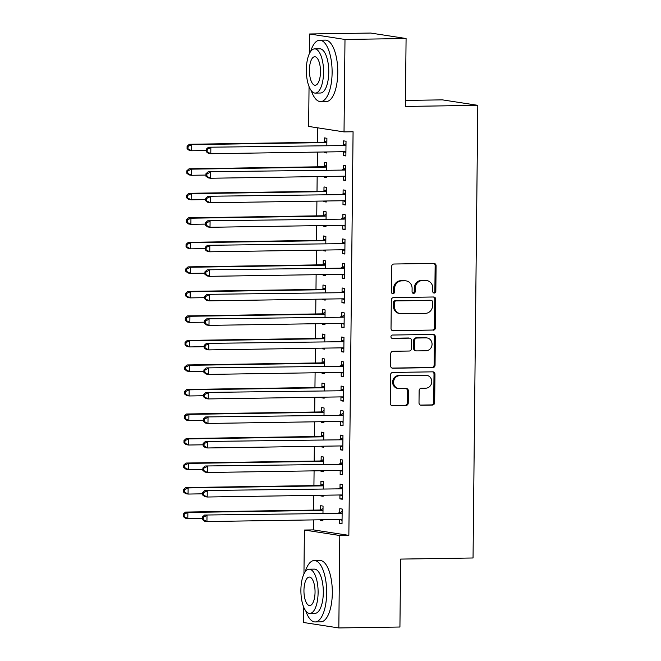 <?xml version="1.0" encoding="UTF-8"?>
<svg xmlns="http://www.w3.org/2000/svg" width="661" height="661" viewBox="0 0 661 661"><rect width="100%" height="100%" fill="white"/><g stroke="black" fill="none" stroke-linecap="round" stroke-linejoin="round"><path stroke-width="0.99" d="M434.26 293.063A1.686 1.553 98.8 0 0 435.83 291.352L436.095 265.78A2.413 2.214 98.8 0 0 433.905 263.409L393.923 264.02A2.413 2.214 98.8 0 0 391.676 266.466L391.411 292.038A1.686 1.553 98.8 0 0 392.948 293.699A1.686 1.553 98.8 0 0 394.518 291.988L394.551 288.675A7.717 7.089 98.8 0 1 401.739 280.867L405.069 280.818A7.717 7.089 98.8 0 1 406.168 280.892A7.717 7.089 98.8 0 1 412.1 288.411L412.067 291.716A1.686 1.553 98.8 0 0 413.604 293.377A1.686 1.553 98.8 0 0 415.174 291.675L415.207 288.361A7.717 7.089 98.8 0 1 422.396 280.553L425.725 280.504A7.717 7.089 98.8 0 1 426.824 280.578A7.717 7.089 98.8 0 1 432.757 288.097L432.724 291.402A1.686 1.553 98.8 0 0 434.26 293.063M433.55 292.889A1.686 1.553 98.8 0 0 434.872 291.204L435.145 265.631A2.413 2.214 98.8 0 0 433.748 263.409M392.237 293.525A1.686 1.553 98.8 0 0 393.559 291.84L393.592 288.535L394.551 288.675M412.894 293.203A1.686 1.553 98.8 0 0 414.216 291.526L414.249 288.213L415.207 288.361M419.008 402.855A2.413 2.214 98.8 0 0 421.197 405.226L432.418 405.053A2.413 2.214 98.8 0 0 434.665 402.615L434.963 374.209A2.413 2.214 98.8 0 0 432.765 371.837L392.783 372.449A2.413 2.214 98.8 0 0 390.544 374.894L390.246 403.293A2.413 2.214 98.8 0 0 392.436 405.664L405.986 405.457A2.413 2.214 98.8 0 0 408.234 403.02L408.358 390.866A2.413 2.214 98.8 0 0 406.168 388.486L399.442 388.594A6.453 5.932 98.8 0 1 398.525 388.528A6.453 5.932 98.8 0 1 393.592 381.744A6.453 5.932 98.8 0 1 399.583 375.712L425.899 375.316A6.453 5.932 98.8 0 1 426.816 375.374A6.453 5.932 98.8 0 1 431.749 382.157A6.453 5.932 98.8 0 1 425.767 388.189L421.379 388.255A2.413 2.214 98.8 0 0 419.132 390.701L419.008 402.855M313.57 519.901L313.463 529.899L348.851 535.369L353.073 131.762L344.026 131.903L308.637 126.433L309.051 86.591M348.851 535.369L339.795 535.509L338.829 627.95L303.44 622.48L303.606 606.914M309.398 53.624L309.604 33.984L370.697 33.05L406.085 38.52L405.375 106.446L477.787 105.33L473.045 557.983L400.64 559.09L399.93 627.016L338.829 627.95M406.085 38.52L344.992 39.462L344.026 131.903M433.203 330.203A2.413 2.214 98.8 0 0 435.45 327.757L435.748 299.359A2.413 2.214 98.8 0 0 433.55 296.987L393.568 297.599A2.413 2.214 98.8 0 0 391.32 300.036L391.023 328.443A2.413 2.214 98.8 0 0 393.221 330.814L432.244 330.054A2.413 2.214 98.8 0 0 434.492 327.608L434.789 299.21A2.413 2.214 98.8 0 0 433.393 296.987M435.351 336.788L435.054 365.186A2.413 2.214 98.8 0 1 432.806 367.623L392.832 368.235A2.413 2.214 98.8 0 1 390.634 365.864L390.758 353.709A2.413 2.214 98.8 0 1 393.006 351.272L409.225 351.024A2.413 2.214 98.8 0 0 411.464 348.578L411.555 340.514A2.413 2.214 98.8 0 0 409.357 338.143L392.477 338.407A1.686 1.553 98.8 0 1 390.948 336.614A1.686 1.553 98.8 0 1 392.51 335.036L433.162 334.408A2.413 2.214 98.8 0 1 435.351 336.788L434.401 336.639L434.103 365.037L435.054 365.186M477.787 105.33L442.399 99.861L405.441 100.431M339.936 494.982L339.894 498.865L342.282 499.229L342.439 484.521L340.043 484.149L340.002 488.124M323.237 488.702L323.312 481.563L320.916 481.191L320.874 485.157M320.767 495.271L320.767 495.907L323.155 495.866M323.163 495.238L323.155 496.271L320.767 495.907M340.448 445.935L340.407 449.819L342.795 450.191L342.952 435.483L340.564 435.112L340.522 439.078M323.75 439.656L323.824 432.525L321.428 432.154L321.386 436.12M321.287 446.233L321.279 446.861L323.675 446.828M323.675 446.192L323.667 447.233L321.279 446.861M340.96 396.897L340.919 400.781L343.307 401.153L343.464 386.437L341.076 386.065L341.035 390.04M324.262 390.618L324.336 383.479L321.948 383.107L321.907 387.082M321.8 397.187L321.791 397.823L324.187 397.79M324.196 397.154L324.179 398.195L321.791 397.823M341.473 347.86L341.431 351.743L343.827 352.106L343.976 337.399L341.588 337.027L341.547 340.993M324.774 341.58L324.848 334.441L322.461 334.069L322.419 338.035M322.312 348.149L322.304 348.785L324.7 348.744M324.708 348.116L324.691 349.148L322.304 348.785M341.985 298.813L341.944 302.697L344.34 303.069L344.488 288.353L342.101 287.989L342.059 291.955M325.286 292.534L325.361 285.395L322.973 285.031L322.932 288.997M322.824 299.111L322.816 299.739L325.212 299.706M325.22 299.069L325.212 300.111L322.816 299.739M342.497 249.775L342.464 253.659L344.852 254.031L345.009 239.315L342.613 238.943L342.572 242.918M325.799 243.496L325.873 236.357L323.485 235.985L323.444 239.96M323.336 250.065L323.328 250.701L325.724 250.659M325.733 250.032L325.724 251.073L323.328 250.701M343.018 200.729L342.976 204.621L345.364 204.984L345.521 190.277L343.125 189.905L343.084 193.871M326.319 194.45L326.394 187.319L323.997 186.947L323.956 190.913M323.849 201.027L323.849 201.663L326.237 201.622M326.245 200.994L326.237 202.026L323.849 201.663M343.53 151.691L343.489 155.575L345.877 155.946L346.034 141.231L343.637 140.867L343.596 144.833M326.831 145.412L326.906 138.273L324.51 137.909L324.468 141.875M324.361 151.989L324.361 152.617L326.757 152.584M326.757 151.947L326.749 152.988L324.361 152.617M317.668 127.829L317.52 142.305M317.42 152.096L317.263 166.828M317.164 176.611L317.007 191.343M316.908 201.134L316.751 215.866M316.652 225.657L316.495 240.389M316.388 250.172L316.239 264.904M316.132 274.695L315.983 289.427M315.875 299.218L315.727 313.95M315.619 323.733L315.471 338.465M315.363 348.256L315.206 362.988M315.107 372.779L314.95 387.511M314.851 397.294L314.694 412.026M314.595 421.817L314.438 436.549M314.339 446.34L314.182 461.072M314.082 470.855L313.925 485.587M313.826 495.378L313.669 510.11M326.575 169.935L326.65 162.796L324.254 162.424L324.212 166.398M324.105 176.504L324.105 177.14L326.501 177.098M326.501 176.47L326.493 177.512L324.105 177.14M343.274 176.214L343.233 180.098L345.62 180.47L345.777 165.754L343.381 165.382L343.34 169.356M326.055 218.973L326.129 211.834L323.741 211.47L323.7 215.436M323.593 225.55L323.584 226.178L325.98 226.145M325.989 225.508L325.98 226.549L323.584 226.178M342.762 225.252L342.72 229.136L345.108 229.507L345.265 214.792L342.869 214.428L342.828 218.394M325.543 268.011L325.617 260.88L323.229 260.508L323.188 264.474M323.08 274.588L323.072 275.224L325.468 275.183M325.476 274.555L325.468 275.587L323.072 275.224M342.241 274.29L342.2 278.182L344.596 278.545L344.745 263.838L342.357 263.466L342.315 267.432M325.03 317.057L325.105 309.918L322.717 309.546L322.675 313.521M322.568 323.626L322.56 324.262L324.956 324.229M324.964 323.593L324.956 324.634L322.56 324.262M341.729 323.336L341.687 327.22L344.084 327.592L344.232 312.876L341.844 312.504L341.803 316.479M324.518 366.095L324.592 358.956L322.204 358.593L322.163 362.559M322.056 372.672L322.047 373.3L324.444 373.267M324.452 372.63L324.435 373.672L322.047 373.3M341.216 372.374L341.175 376.258L343.571 376.63L343.72 361.914L341.332 361.55L341.291 365.516M324.006 415.141L324.08 408.002L321.684 407.63L321.643 411.596M321.543 421.71L321.535 422.346L323.931 422.305M323.94 421.677L323.923 422.71L321.535 422.346M340.704 421.421L340.663 425.304L343.051 425.667L343.208 410.96L340.82 410.588L340.779 414.554M323.493 464.179L323.568 457.04L321.172 456.668L321.13 460.643M321.023 470.748L321.023 471.384L323.419 471.351M323.419 470.715L323.411 471.756L321.023 471.384M340.192 470.458L340.151 474.342L342.538 474.714L342.695 459.998L340.299 459.626L340.258 463.601M322.973 513.217L323.055 506.086L320.659 505.715L320.618 509.681M320.511 519.794L320.502 520.422L322.899 520.389M322.907 519.753L322.899 520.794L320.502 520.422M339.68 519.496L339.638 523.38L342.026 523.752L342.183 509.044L339.787 508.673L339.746 512.639M303.953 573.946L304.407 530.039L339.795 535.509M309.604 33.984L344.992 39.462M313.463 529.899L304.407 530.039M343.489 155.575L345.885 155.542M343.233 180.098L345.629 180.056M342.976 204.621L345.373 204.579M342.72 229.136L345.116 229.103M342.464 253.659L344.852 253.617M342.2 278.182L344.596 278.141M341.944 302.697L344.34 302.664M341.687 327.22L344.084 327.187M341.431 351.743L343.827 351.702M341.175 376.258L343.571 376.225M340.919 400.781L343.315 400.748M340.663 425.304L343.059 425.263M340.407 449.819L342.803 449.786M340.151 474.342L342.547 474.309M339.894 498.865L342.291 498.824M339.638 523.38L342.034 523.347M426.824 280.578L425.866 280.429A7.717 7.089 98.8 0 0 424.775 280.355L425.725 280.504M414.249 288.213A7.717 7.089 98.8 0 1 421.437 280.404L424.775 280.355M406.168 280.892L405.218 280.743A7.717 7.089 98.8 0 0 404.119 280.669L405.069 280.818M393.592 288.535A7.717 7.089 98.8 0 1 400.781 280.718L404.119 280.669M392.419 330.665L432.244 330.054M432.608 302.052A1.686 1.553 98.8 0 0 431.071 300.391L395.98 300.929A1.686 1.553 98.8 0 0 394.402 302.639L394.369 306.126A7.717 7.089 98.8 0 0 400.293 313.645A7.717 7.089 98.8 0 0 401.392 313.719L425.387 313.355A7.717 7.089 98.8 0 0 432.575 305.539L432.608 302.052M431.311 300.408L430.352 300.259A1.686 1.553 98.8 0 0 430.113 300.243L431.071 300.391M400.293 313.645L399.343 313.496A7.717 7.089 98.8 0 1 393.411 305.977L393.452 302.49A1.686 1.553 98.8 0 1 395.022 300.78L430.113 300.243M392.031 368.086L431.856 367.475A2.413 2.214 98.8 0 0 434.103 365.037M409.704 338.168L408.746 338.019A2.413 2.214 98.8 0 0 408.399 337.994L391.816 338.25M426.048 350.768A6.453 5.932 98.8 0 0 432.03 344.736A6.453 5.932 98.8 0 0 427.097 337.953A6.453 5.932 98.8 0 0 426.18 337.887L416.909 338.027A2.413 2.214 98.8 0 0 414.662 340.473L414.579 348.537A2.413 2.214 98.8 0 0 416.777 350.908L426.048 350.768M427.097 337.953L426.147 337.804A6.453 5.932 98.8 0 0 425.221 337.738L426.18 337.887M416.43 350.884L415.472 350.735A2.413 2.214 98.8 0 1 413.621 348.388L413.703 340.324A2.413 2.214 98.8 0 1 415.951 337.878L425.221 337.738M434.401 336.639A2.413 2.214 98.8 0 0 433.005 334.416M426.816 375.374L425.866 375.225A6.453 5.932 98.8 0 0 424.94 375.167L425.899 375.316M398.525 388.528L397.575 388.379A6.453 5.932 98.8 0 1 392.642 381.595A6.453 5.932 98.8 0 1 398.624 375.564L424.94 375.167M391.634 405.515L405.028 405.309A2.413 2.214 98.8 0 0 407.275 402.871L407.407 390.717A2.413 2.214 98.8 0 0 406.011 388.494M420.404 405.077L431.459 404.904A2.413 2.214 98.8 0 0 433.707 402.466L434.004 374.06A2.413 2.214 98.8 0 0 432.608 371.837M326.881 140.793L324.138 142.024A2.454 2.256 -81.2 0 1 323.287 142.214L189.335 144.272L191.723 144.635L191.665 150.766L206.207 150.543M326.865 142.247L326.526 142.396A2.454 2.256 -81.2 0 1 325.683 142.586L191.723 144.635L188.046 146.411L187.088 146.263L187.063 148.717L188.021 148.865L188.046 146.411M188.021 148.865L191.665 150.766L189.269 150.402L187.063 148.717M187.088 146.263L189.335 144.272M344.811 145.544L208.463 147.229L344.811 145.544A2.454 2.256 98.8 0 0 345.653 145.354L345.992 145.205M207.174 149.369L210.851 147.593L210.793 153.724L208.397 153.36L206.191 151.675L207.149 151.823L207.174 149.369L206.224 149.221L206.191 151.675M345.918 151.98L345.587 151.84A2.454 2.256 98.8 0 0 344.745 151.675L210.793 153.724L207.149 151.823M342.423 145.172A2.454 2.256 98.8 0 0 343.266 144.982L346.009 143.751M345.91 152.617L343.72 151.691M208.463 147.229L206.224 149.221M326.617 165.316L323.882 166.547A2.454 2.256 -81.2 0 1 323.031 166.737L189.079 168.786L191.467 169.158L191.401 175.289L205.951 175.066M326.608 166.762L326.27 166.919A2.454 2.256 -81.2 0 1 325.427 167.109L191.467 169.158L187.79 170.935L186.832 170.786L186.807 173.24L187.765 173.38L187.79 170.935M187.765 173.38L191.401 175.289L189.013 174.917L186.807 173.24M186.832 170.786L189.079 168.786M326.36 189.831L323.626 191.062A2.454 2.256 -81.2 0 1 322.775 191.252L188.823 193.309L191.211 193.681L191.145 199.812L205.695 199.589M326.352 191.285L326.013 191.434A2.454 2.256 -81.2 0 1 325.171 191.624L191.211 193.681L187.534 195.449L186.576 195.309L186.551 197.755L187.509 197.903L187.534 195.449M187.509 197.903L191.145 199.812L188.757 199.44L186.551 197.755M186.576 195.309L188.823 193.309M344.555 170.067L208.207 171.744L344.555 170.067A2.454 2.256 98.8 0 0 345.397 169.877L345.736 169.72M206.918 173.893L210.595 172.116L210.537 178.247L208.141 177.875L205.935 176.198L206.893 176.338L206.918 173.893L205.959 173.744L205.935 176.198M345.662 176.495L345.331 176.355A2.454 2.256 98.8 0 0 344.488 176.19L210.537 178.247L206.893 176.338M342.167 169.695A2.454 2.256 98.8 0 0 343.009 169.505L345.753 168.274M345.653 177.14L343.464 176.206M208.207 171.744L205.959 173.744M344.298 194.582L207.951 196.267L344.298 194.582A2.454 2.256 98.8 0 0 345.141 194.392L345.48 194.243M206.662 198.407L210.338 196.639L210.281 202.77L207.885 202.398L205.678 200.713L206.637 200.861L206.662 198.407L205.703 198.267L205.678 200.713M345.406 201.018L345.075 200.878A2.454 2.256 98.8 0 0 344.232 200.713L210.281 202.77L206.637 200.861M341.902 194.21A2.454 2.256 98.8 0 0 342.753 194.02L345.496 192.789M345.397 201.655L343.208 200.729M207.951 196.267L205.703 198.267M311.248 90.615A30.712 11.956 -90.9 0 0 320.626 101.612A30.712 11.956 -90.9 0 0 332.111 72.76A30.712 11.956 -90.9 0 0 319.684 40.205A30.712 11.956 -90.9 0 0 310.645 51.484M320.626 101.612L326.286 101.53A30.712 11.956 -90.9 0 0 337.771 72.669A30.712 11.956 -90.9 0 0 325.344 40.114L319.684 40.205M314.611 48.881L319.817 48.798A22.11 8.61 89.1 0 1 328.765 72.239A22.11 8.61 89.1 0 1 320.494 93.019L315.289 93.102A22.11 8.61 -90.9 0 0 323.56 72.322A22.11 8.61 -90.9 0 0 314.611 48.881A22.11 8.61 -90.9 0 0 306.34 69.661A22.11 8.61 -90.9 0 0 315.289 93.102M320.494 71.851A14.253 5.544 -90.9 0 0 314.735 56.739A14.253 5.544 -90.9 0 0 309.406 70.132A14.253 5.544 -90.9 0 0 315.165 85.236A14.253 5.544 -90.9 0 0 320.494 71.851M305.795 610.946A30.712 11.956 -90.9 0 0 315.173 621.943A30.712 11.956 -90.9 0 0 326.658 593.082A30.712 11.956 -90.9 0 0 314.231 560.528A30.712 11.956 -90.9 0 0 305.192 571.806M315.173 621.943L320.833 621.852A30.712 11.956 -90.9 0 0 332.318 593A30.712 11.956 -90.9 0 0 319.891 560.445L314.231 560.528M309.166 569.204L314.363 569.129A22.11 8.61 89.1 0 1 323.312 592.562A22.11 8.61 89.1 0 1 315.041 613.342L309.844 613.425A22.11 8.61 -90.9 0 0 318.106 592.644A22.11 8.61 -90.9 0 0 309.166 569.204A22.11 8.61 -90.9 0 0 300.895 589.984A22.11 8.61 -90.9 0 0 309.844 613.425M315.049 592.173A14.253 5.544 -90.9 0 0 309.282 577.07A14.253 5.544 -90.9 0 0 303.953 590.455A14.253 5.544 -90.9 0 0 309.72 605.559A14.253 5.544 -90.9 0 0 315.049 592.173M326.104 214.354L323.369 215.585A2.454 2.256 -81.2 0 1 322.518 215.775L188.567 217.833L190.955 218.196L190.889 224.327L205.439 224.104M326.088 215.808L325.757 215.957A2.454 2.256 -81.2 0 1 324.915 216.147L190.955 218.196L187.278 219.973L186.319 219.824L186.295 222.278L187.253 222.427L187.278 219.973M187.253 222.427L190.889 224.327L188.501 223.963L186.295 222.278M186.319 219.824L188.567 217.833M325.848 238.877L323.113 240.108A2.454 2.256 -81.2 0 1 322.262 240.298L188.311 242.347L190.699 242.719L190.632 248.85L205.183 248.627M325.832 240.323L325.501 240.48A2.454 2.256 -81.2 0 1 324.658 240.67L190.699 242.719L187.022 244.496L186.063 244.347L186.038 246.801L186.997 246.95L187.022 244.496M186.997 246.95L190.632 248.85L188.245 248.478L186.038 246.801M186.063 244.347L188.311 242.347M344.042 219.105L207.694 220.791L344.042 219.105A2.454 2.256 98.8 0 0 344.885 218.915L345.224 218.766M206.406 222.931L210.082 221.154L210.016 227.285L207.628 226.921L205.422 225.236L206.381 225.384L206.406 222.931L205.447 222.782L205.422 225.236M345.149 225.541L344.819 225.401A2.454 2.256 98.8 0 0 343.976 225.236L210.016 227.285L206.381 225.384M341.646 218.733A2.454 2.256 98.8 0 0 342.497 218.543L345.232 217.312M345.141 226.178L342.952 225.252M207.694 220.791L205.447 222.782M343.786 243.628L207.438 245.305L343.786 243.628A2.454 2.256 98.8 0 0 344.629 243.438L344.968 243.281M206.149 247.454L209.826 245.677L209.76 251.808L207.372 251.436L205.166 249.759L206.125 249.908L206.149 247.454L205.191 247.305L205.166 249.759M344.893 250.056L344.563 249.916A2.454 2.256 98.8 0 0 343.72 249.759L209.76 251.808L206.125 249.908M341.39 243.256A2.454 2.256 98.8 0 0 342.241 243.066L344.976 241.835M344.885 250.701L342.695 249.767M207.438 245.305L205.191 247.305M325.592 263.4L322.857 264.631A2.454 2.256 -81.2 0 1 322.006 264.821L188.054 266.87L190.442 267.242L190.376 273.373L204.918 273.15M325.576 264.846L325.245 264.995A2.454 2.256 -81.2 0 1 324.394 265.185L190.442 267.242L186.766 269.01L185.807 268.87L185.782 271.316L186.741 271.464L186.766 269.01M186.741 271.464L190.376 273.373L187.988 273.001L185.782 271.316M185.807 268.87L188.054 266.87M343.53 268.143L207.182 269.828L343.53 268.143A2.454 2.256 98.8 0 0 344.373 267.953L344.703 267.804M205.893 271.968L209.57 270.2L209.504 276.331L207.116 275.959L204.91 274.274L205.868 274.422L205.893 271.968L204.935 271.828L204.91 274.274M344.637 274.579L344.307 274.439A2.454 2.256 98.8 0 0 343.464 274.274L209.504 276.331L205.868 274.422M341.134 267.779A2.454 2.256 98.8 0 0 341.985 267.589L344.72 266.358M344.629 275.216L342.439 274.29M207.182 269.828L204.935 271.828M325.336 287.915L322.593 289.146A2.454 2.256 -81.2 0 1 321.75 289.336L187.79 291.394L190.186 291.765L190.12 297.888L204.662 297.665M325.319 289.369L324.989 289.518A2.454 2.256 -81.2 0 1 324.138 289.708L190.186 291.765L186.509 293.534L185.551 293.385L185.526 295.839L186.485 295.988L186.509 293.534M186.485 295.988L190.12 297.888L187.732 297.524L185.526 295.839M185.551 293.385L187.79 291.394M343.274 292.666L206.926 294.352L343.274 292.666A2.454 2.256 98.8 0 0 344.117 292.476L344.447 292.327M205.637 296.492L209.314 294.723L209.248 300.846L206.86 300.482L204.654 298.797L205.612 298.946L205.637 296.492L204.679 296.343L204.654 298.797M344.381 299.103L344.05 298.962A2.454 2.256 98.8 0 0 343.208 298.797L209.248 300.846L205.612 298.946M340.878 292.294A2.454 2.256 98.8 0 0 341.729 292.104L344.464 290.873M344.373 299.739L342.183 298.813M206.926 294.352L204.679 296.343M325.08 312.438L322.337 313.669A2.454 2.256 -81.2 0 1 321.494 313.859L187.534 315.908L189.93 316.28L189.864 322.411L204.406 322.188M325.063 313.884L324.733 314.041A2.454 2.256 -81.2 0 1 323.882 314.231L189.93 316.28L186.253 318.057L185.295 317.908L185.27 320.362L186.22 320.511L186.253 318.057M186.22 320.511L189.864 322.411L187.476 322.039L185.27 320.362M185.295 317.908L187.534 315.908M343.009 317.189L206.67 318.866L343.009 317.189A2.454 2.256 98.8 0 0 343.86 316.999L344.191 316.842M205.381 321.015L209.058 319.238L208.992 325.369L206.604 324.997L204.398 323.32L205.356 323.469L205.381 321.015L204.423 320.866L204.398 323.32M344.125 323.617L343.794 323.477A2.454 2.256 98.8 0 0 342.952 323.32L208.992 325.369L205.356 323.469M340.622 316.817A2.454 2.256 98.8 0 0 341.473 316.627L344.207 315.396M344.117 324.262L341.927 323.328M206.67 318.866L204.423 320.866M324.824 336.961L322.081 338.192A2.454 2.256 -81.2 0 1 321.238 338.382L187.278 340.432L189.674 340.803L189.608 346.934L204.15 346.711M324.807 338.407L324.477 338.556A2.454 2.256 -81.2 0 1 323.626 338.746L189.674 340.803L185.997 342.572L185.039 342.431L185.014 344.877L185.964 345.025L185.997 342.572M185.964 345.025L189.608 346.934L187.22 346.562L185.014 344.877M185.039 342.431L187.278 340.432M342.753 341.704L206.406 343.39L342.753 341.704A2.454 2.256 98.8 0 0 343.604 341.514L343.935 341.365M205.125 345.529L208.802 343.761L208.736 349.892L206.348 349.52L204.142 347.835L205.1 347.983L205.125 345.529L204.166 345.389L204.142 347.835M343.869 348.14L343.538 348A2.454 2.256 98.8 0 0 342.695 347.835L208.736 349.892L205.1 347.983M340.365 341.34A2.454 2.256 98.8 0 0 341.208 341.15L343.951 339.919M343.86 348.777L341.671 347.851M206.406 343.39L204.166 345.389M324.568 361.476L321.824 362.707A2.454 2.256 -81.2 0 1 320.982 362.897L187.022 364.955L189.418 365.326L189.352 371.449L203.894 371.226M324.551 362.93L324.221 363.079A2.454 2.256 -81.2 0 1 323.369 363.269L189.418 365.326L185.733 367.095L184.783 366.946L184.758 369.4L185.708 369.549L185.733 367.095M185.708 369.549L189.352 371.449L186.956 371.085L184.758 369.4M184.783 366.946L187.022 364.955M342.497 366.227L206.149 367.913L342.497 366.227A2.454 2.256 98.8 0 0 343.348 366.037L343.679 365.888M204.869 370.053L208.546 368.284L208.479 374.407L206.092 374.043L203.885 372.358L204.836 372.507L204.869 370.053L203.91 369.904L203.885 372.358M343.613 372.664L343.282 372.523A2.454 2.256 98.8 0 0 342.439 372.358L208.479 374.407L204.836 372.507M340.109 365.855A2.454 2.256 98.8 0 0 340.952 365.665L343.695 364.434M343.604 373.3L341.406 372.374M206.149 367.913L203.91 369.904M324.311 385.999L321.568 387.23A2.454 2.256 -81.2 0 1 320.725 387.42L186.766 389.469L189.162 389.841L189.096 395.972L203.638 395.749M324.295 387.453L323.964 387.602A2.454 2.256 -81.2 0 1 323.113 387.792L189.162 389.841L185.477 391.618L184.526 391.469L184.493 393.923L185.452 394.072L185.477 391.618M185.452 394.072L189.096 395.972L186.699 395.6L184.493 393.923M184.526 391.469L186.766 389.469M342.241 390.75L205.893 392.427L342.241 390.75A2.454 2.256 98.8 0 0 343.092 390.56L343.423 390.411M204.613 394.576L208.289 392.799L208.223 398.93L205.835 398.558L203.629 396.881L204.579 397.03L204.613 394.576L203.654 394.427L203.629 396.881M343.348 397.178L343.018 397.038A2.454 2.256 98.8 0 0 342.175 396.881L208.223 398.93L204.579 397.03M339.853 390.378A2.454 2.256 98.8 0 0 340.696 390.188L343.439 388.957M343.348 397.823L341.15 396.897M205.893 392.427L203.654 394.427M324.055 410.522L321.312 411.753A2.454 2.256 -81.2 0 1 320.469 411.943L186.509 413.993L188.897 414.364L188.839 420.495L203.381 420.272M324.039 411.968L323.7 412.117A2.454 2.256 -81.2 0 1 322.857 412.307L188.897 414.364L185.22 416.141L184.27 415.992L184.237 418.438L185.196 418.587L185.22 416.141M185.196 418.587L188.839 420.495L186.443 420.123L184.237 418.438M184.27 415.992L186.509 413.993M341.985 415.265L205.637 416.951L341.985 415.265A2.454 2.256 98.8 0 0 342.836 415.075L343.166 414.926M204.348 419.099L208.033 417.322L207.967 423.453L205.571 423.081L203.373 421.396L204.323 421.544L204.348 419.099L203.398 418.95L203.373 421.396M343.092 421.701L342.762 421.561A2.454 2.256 98.8 0 0 341.919 421.396L207.967 423.453L204.323 421.544M339.597 414.901A2.454 2.256 98.8 0 0 340.44 414.711L343.183 413.48M343.092 422.338L340.894 421.412M205.637 416.951L203.398 418.95M323.799 435.037L321.056 436.268A2.454 2.256 -81.2 0 1 320.213 436.458L186.253 438.516L188.641 438.887L188.583 445.018L203.125 444.795M323.783 436.491L323.444 436.64A2.454 2.256 -81.2 0 1 322.601 436.83L188.641 438.887L184.964 440.656L184.006 440.507L183.981 442.961L184.94 443.11L184.964 440.656M184.94 443.11L188.583 445.018L186.187 444.646L183.981 442.961M184.006 440.507L186.253 438.516M341.729 439.788L205.381 441.474L341.729 439.788A2.454 2.256 98.8 0 0 342.58 439.598L342.91 439.449M204.092 443.614L207.777 441.845L207.711 447.976L205.315 447.604L203.109 445.919L204.067 446.068L204.092 443.614L203.142 443.465L203.109 445.919M342.836 446.225L342.505 446.084A2.454 2.256 98.8 0 0 341.663 445.919L207.711 447.976L204.067 446.068M339.341 439.416A2.454 2.256 98.8 0 0 340.184 439.226L342.927 437.995M342.836 446.861L340.638 445.935M205.381 441.474L203.142 443.465M323.543 459.56L320.8 460.791A2.454 2.256 -81.2 0 1 319.949 460.981L185.997 463.039L188.385 463.402L188.327 469.533L202.869 469.31M323.526 461.014L323.188 461.163A2.454 2.256 -81.2 0 1 322.345 461.353L188.385 463.402L184.708 465.179L183.75 465.03L183.725 467.484L184.683 467.633L184.708 465.179M184.683 467.633L188.327 469.533L185.931 469.161L183.725 467.484M183.75 465.03L185.997 463.039M341.473 464.311L205.125 465.997L341.473 464.311A2.454 2.256 98.8 0 0 342.315 464.121L342.654 463.972M203.836 468.137L207.513 466.36L207.455 472.491L205.059 472.119L202.853 470.442L203.811 470.591L203.836 468.137L202.886 467.988L202.853 470.442M342.58 470.739L342.249 470.607A2.454 2.256 98.8 0 0 341.406 470.442L207.455 472.491L203.811 470.591M339.085 463.939A2.454 2.256 98.8 0 0 339.928 463.749L342.671 462.518M342.572 471.384L340.382 470.458M205.125 465.997L202.886 467.988M323.279 484.083L320.544 485.314A2.454 2.256 -81.2 0 1 319.693 485.505L185.741 487.554L188.129 487.925L188.063 494.056L202.613 493.833M323.27 485.529L322.932 485.678A2.454 2.256 -81.2 0 1 322.089 485.868L188.129 487.925L184.452 489.702L183.494 489.553L183.469 491.999L184.427 492.148L184.452 489.702M184.427 492.148L188.063 494.056L185.675 493.684L183.469 491.999M183.494 489.553L185.741 487.554M341.216 488.826L204.869 490.512L341.216 488.826A2.454 2.256 98.8 0 0 342.059 488.636L342.398 488.487M203.58 492.66L207.257 490.883L207.199 497.014L204.803 496.642L202.596 494.957L203.555 495.106L203.58 492.66L202.621 492.511L202.596 494.957M342.324 495.263L341.993 495.122A2.454 2.256 98.8 0 0 341.15 494.957L207.199 497.014L203.555 495.106M338.829 488.462A2.454 2.256 98.8 0 0 339.671 488.272L342.415 487.041M342.315 495.899L340.126 494.973M204.869 490.512L202.621 492.511M323.022 508.598L320.288 509.829A2.454 2.256 -81.2 0 1 319.437 510.019L185.485 512.077L187.873 512.449L187.807 518.579L202.357 518.356M323.014 510.052L322.675 510.201A2.454 2.256 -81.2 0 1 321.833 510.391L187.873 512.449L184.196 514.217L183.237 514.068L183.213 516.522L184.171 516.671L184.196 514.217M184.171 516.671L187.807 518.579L185.419 518.207L183.213 516.522M183.237 514.068L185.485 512.077M340.96 513.349L204.613 515.035L340.96 513.349A2.454 2.256 98.8 0 0 341.803 513.159L342.142 513.01M203.324 517.175L207 515.406L206.943 521.537L204.546 521.165L202.34 519.48L203.299 519.629L203.324 517.175L202.365 517.026L202.34 519.48M342.067 519.786L341.737 519.645A2.454 2.256 98.8 0 0 340.894 519.48L206.943 521.537L203.299 519.629M338.564 512.977A2.454 2.256 98.8 0 0 339.415 512.787L342.158 511.556M342.059 520.422L339.87 519.496M204.613 515.035L202.365 517.026M434.872 291.204L435.83 291.352M393.559 291.84L394.518 291.988M414.216 291.526L415.174 291.675M421.437 280.404L422.396 280.553M400.781 280.718L401.739 280.867M435.145 265.631L436.095 265.78M392.543 330.707L393.221 330.814M434.789 299.21L435.748 299.359M434.492 327.608L435.45 327.757M395.022 300.78L395.98 300.929M393.452 302.49L394.402 302.639M393.411 305.977L394.369 306.126M431.856 367.475L432.806 367.623M392.155 368.136L392.832 368.235M408.399 337.994L409.357 338.143M392.006 338.333L392.477 338.407M415.951 337.878L416.909 338.027M413.703 340.324L414.662 340.473M413.621 348.388L414.579 348.537M398.624 375.564L399.583 375.712M407.407 390.717L408.358 390.866M407.275 402.871L408.234 403.02M405.028 405.309L405.986 405.457M391.758 405.557L392.436 405.664M434.004 374.06L434.963 374.209M433.707 402.466L434.665 402.615M431.459 404.904L432.418 405.053M420.52 405.119L421.197 405.226M324.138 142.024L326.526 142.396M323.287 142.214L325.683 142.586M345.587 151.84L344.546 151.675M345.653 145.354L343.266 144.982M323.882 166.547L326.27 166.919M323.031 166.737L325.427 167.109M323.626 191.062L326.013 191.434M322.775 191.252L325.171 191.624M345.331 176.355L344.29 176.198M345.397 169.877L343.009 169.505M345.075 200.878L344.034 200.721M345.141 194.392L342.753 194.02M323.369 215.585L325.757 215.957M322.518 215.775L324.915 216.147M323.113 240.108L325.501 240.48M322.262 240.298L324.658 240.67M344.819 225.401L343.778 225.236M344.885 218.915L342.497 218.543M344.563 249.916L343.522 249.759M344.629 243.438L342.241 243.066M322.857 264.631L325.245 264.995M322.006 264.821L324.394 265.185M344.307 274.439L343.266 274.282M344.373 267.953L341.985 267.589M322.593 289.146L324.989 289.518M321.75 289.336L324.138 289.708M344.05 298.962L343.009 298.797M344.117 292.476L341.729 292.104M322.337 313.669L324.733 314.041M321.494 313.859L323.882 314.231M343.794 323.477L342.753 323.32M343.86 316.999L341.473 316.627M322.081 338.192L324.477 338.556M321.238 338.382L323.626 338.746M343.538 348L342.489 347.843M343.604 341.514L341.208 341.15M321.824 362.707L324.221 363.079M320.982 362.897L323.369 363.269M343.282 372.523L342.233 372.358M343.348 366.037L340.952 365.665M321.568 387.23L323.964 387.602M320.725 387.42L323.113 387.792M343.018 397.038L341.977 396.881M343.092 390.56L340.696 390.188M321.312 411.753L323.7 412.117M320.469 411.943L322.857 412.307M342.762 421.561L341.72 421.404M342.836 415.075L340.44 414.711M321.056 436.268L323.444 436.64M320.213 436.458L322.601 436.83M342.505 446.084L341.464 445.919M342.58 439.598L340.184 439.226M320.8 460.791L323.188 461.163M319.949 460.981L322.345 461.353M342.249 470.607L341.208 470.442M342.315 464.121L339.928 463.749M320.544 485.314L322.932 485.678M319.693 485.505L322.089 485.868M341.993 495.122L340.952 494.965M342.059 488.636L339.671 488.272M320.288 509.829L322.675 510.201M319.437 510.019L321.833 510.391M341.737 519.645L340.696 519.48M341.803 513.159L339.415 512.787"/></g></svg>
